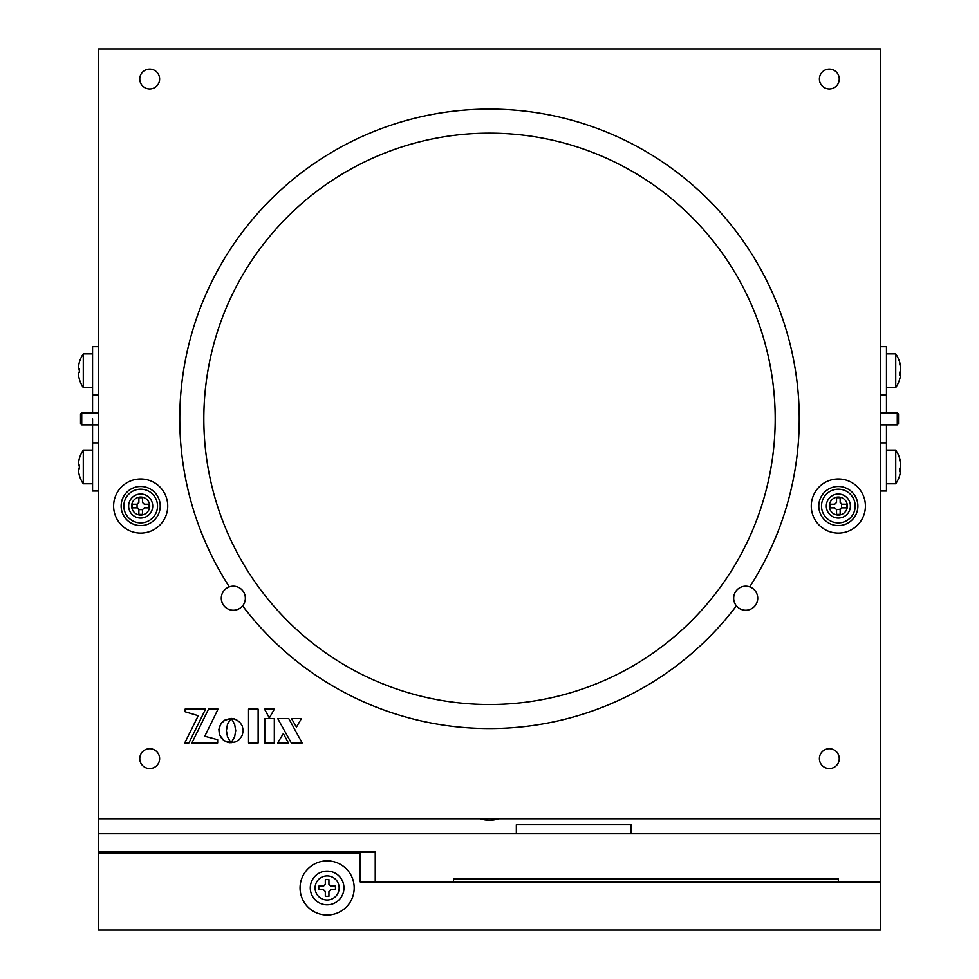 <?xml version="1.0" encoding="UTF-8"?>
<svg xmlns="http://www.w3.org/2000/svg" width="979" height="979" viewBox="0 0 979 979"><rect width="100%" height="100%" fill="white"/><g stroke="black" fill="none" stroke-linecap="round" stroke-linejoin="round"><path stroke-width="1.47" d="M491.287 109.097L489.512 109.097C476.712 109.269 476.712 109.269 489.512 109.097L481.864 109.183M480.334 109.232L479.588 109.256M179.769 418.828A309.743 309.743 0 0 0 229.319 586.874A12.029 12.029 0 0 0 223.469 605.12A12.029 12.029 0 0 0 242.608 605.854A309.743 309.743 0 0 0 736.416 605.854A12.029 12.029 0 0 0 755.555 605.12A12.029 12.029 0 0 0 749.706 586.874A309.743 309.743 0 0 0 489.512 109.097A309.743 309.743 0 0 0 179.769 418.828M491.531 109.097L496.524 109.171M113.613 506.045A27.069 27.069 0 0 0 140.682 533.102A27.069 27.069 0 0 0 167.739 506.045A27.069 27.069 0 0 0 140.682 478.976A27.069 27.069 0 0 0 113.613 506.045M811.273 506.045A27.069 27.069 0 0 0 838.342 533.102A27.069 27.069 0 0 0 865.412 506.045A27.069 27.069 0 0 0 838.342 478.976A27.069 27.069 0 0 0 811.273 506.045M139.777 79.018A9.925 9.925 0 0 0 149.701 88.942A9.925 9.925 0 0 0 159.626 79.018A9.925 9.925 0 0 0 149.701 69.093A9.925 9.925 0 0 0 139.777 79.018M121.139 506.045A19.543 19.543 0 0 0 140.682 525.588A19.543 19.543 0 0 0 160.226 506.045A19.543 19.543 0 0 0 140.682 486.49A19.543 19.543 0 0 0 121.139 506.045A19.543 19.543 0 0 0 140.682 525.588A19.543 19.543 0 0 0 160.226 506.045A19.543 19.543 0 0 0 140.682 486.49A19.543 19.543 0 0 0 121.139 506.045M818.799 506.045A19.543 19.543 0 0 0 838.342 525.588A19.543 19.543 0 0 0 857.885 506.045A19.543 19.543 0 0 0 838.342 486.49A19.543 19.543 0 0 0 818.799 506.045A19.543 19.543 0 0 0 838.342 525.588A19.543 19.543 0 0 0 857.885 506.045A19.543 19.543 0 0 0 838.342 486.49A19.543 19.543 0 0 0 818.799 506.045M819.399 758.639A9.925 9.925 0 0 0 829.323 768.564A9.925 9.925 0 0 0 839.248 758.639A9.925 9.925 0 0 0 829.323 748.715A9.925 9.925 0 0 0 819.399 758.639M819.399 79.018A9.925 9.925 0 0 0 829.323 88.942A9.925 9.925 0 0 0 839.248 79.018A9.925 9.925 0 0 0 829.323 69.093A9.925 9.925 0 0 0 819.399 79.018M139.777 758.639A9.925 9.925 0 0 0 149.701 768.564A9.925 9.925 0 0 0 159.626 758.639A9.925 9.925 0 0 0 149.701 748.715A9.925 9.925 0 0 0 139.777 758.639M203.828 418.828A285.684 285.684 0 0 0 489.512 704.513A285.684 285.684 0 0 0 775.197 418.828A285.684 285.684 0 0 0 489.512 133.156A285.684 285.684 0 0 0 203.828 418.828M880.439 48.95L98.585 48.95L98.585 818.787L880.439 818.787L880.439 48.95M224.191 740.724L231.02 742.804L227.483 736.808L226.406 730.603L227.471 724.362L230.983 718.451L224.191 720.471L221.597 722.832L219.357 726.969L219.357 734.226L221.597 738.362L224.191 740.724L219.773 735.351M288.438 742.988L283.335 733.601L277.632 742.988L288.438 742.988L283.335 733.601L277.632 742.988M277.693 718.537L291.326 742.988L302.168 742.988L288.744 718.537L277.693 718.537L291.326 742.988L302.168 742.988L288.744 718.537M296.453 727.103L301.459 718.537L291.448 718.537L296.453 727.103L301.459 718.537L291.448 718.537M274.316 718.537L264.758 718.537L264.758 742.988L274.316 742.988L274.316 718.537L264.758 718.537L264.758 742.988L274.316 742.988M218.048 709.126L208.539 709.126L191.872 742.988L217.656 742.988L217.656 739.732L204.77 736.245L218.048 709.126L208.539 709.126M231.815 719.222L234.654 724.362L235.719 730.603L234.642 736.808L231.13 742.743L235.804 741.837L239.647 739.218L242.241 735.339L243.196 730.603L242.241 725.867L239.647 722L234.691 718.965L231.081 718.39L231.815 719.222M191.872 742.988L217.656 742.988L217.656 739.732M185.104 711.77L198.247 715.71L184.737 742.988L188.898 742.988L205.566 709.126L185.104 709.126L185.104 711.77L185.104 709.126L205.566 709.126L188.898 742.988L184.737 742.988M269.335 717.937L274.353 709.151L264.538 709.151L269.335 717.937L274.353 709.151L264.538 709.151L269.335 717.937M229.771 742.743L230.848 742.584M225.194 741.336L228.56 742.559M230.983 718.451L225.194 719.859L220.899 723.775L218.868 729.355L219.357 734.226M248.544 709.151L248.544 742.988L258.138 742.988L258.138 709.151L248.544 709.151L248.544 742.988L258.138 742.988L258.138 709.151L248.544 709.151M231.13 742.743L235.804 741.837L239.647 739.218L242.241 735.339L243.196 730.603L242.241 725.867L239.647 722L235.804 719.381L231.081 718.39M310.282 887.953A16.839 16.839 0 0 0 327.121 904.792A16.839 16.839 0 0 0 343.959 887.953A16.839 16.839 0 0 0 327.121 871.114A16.839 16.839 0 0 0 310.282 887.953A16.839 16.839 0 0 0 327.121 904.792A16.839 16.839 0 0 0 343.959 887.953A16.839 16.839 0 0 0 327.121 871.114A16.839 16.839 0 0 0 310.282 887.953M300.063 887.953A27.069 27.069 0 0 0 327.121 915.01A27.069 27.069 0 0 0 354.19 887.953A27.069 27.069 0 0 0 327.121 860.884A27.069 27.069 0 0 0 300.063 887.953M880.439 930.05L880.439 881.932L360.199 881.932L360.199 853.064L98.585 853.064L98.585 930.05L880.439 930.05M98.585 851.865L98.585 833.827L880.439 833.827L880.439 881.932L838.342 881.932L838.342 878.934L453.424 878.934L453.424 881.932L375.238 881.932L375.238 851.865L98.585 851.865L98.585 853.064M498.654 818.787A28.562 28.562 0 0 1 480.371 818.787M631.088 833.827L631.088 824.795L516.337 824.795L516.337 833.827M880.439 818.787L880.439 833.827M98.585 833.827L98.585 818.787M245.35 598.218A12.029 12.029 0 0 0 233.32 586.188A12.029 12.029 0 0 0 221.303 598.218A12.029 12.029 0 0 0 233.32 610.247A12.029 12.029 0 0 0 245.35 598.218M757.722 598.218A12.029 12.029 0 0 0 745.692 586.188A12.029 12.029 0 0 0 733.675 598.218A12.029 12.029 0 0 0 745.692 610.247A12.029 12.029 0 0 0 757.722 598.218M850.372 506.045A12.029 12.029 0 0 0 838.342 494.016A12.029 12.029 0 0 0 826.313 506.045A12.029 12.029 0 0 0 838.342 518.062A12.029 12.029 0 0 0 850.372 506.045M152.712 506.045A12.029 12.029 0 0 0 140.682 494.016A12.029 12.029 0 0 0 128.653 506.045A12.029 12.029 0 0 0 140.682 518.062A12.029 12.029 0 0 0 152.712 506.045M886.46 424.849L886.46 491.005L880.439 491.005M886.46 442.887L880.439 442.887M880.439 346.664L886.46 346.664L886.46 412.82M886.46 394.77L880.439 394.77M98.585 442.887L92.564 442.887L92.564 491.005L98.585 491.005M98.585 394.77L92.564 394.77L92.564 412.82M92.564 418.828L92.564 442.887M98.585 346.664L92.564 346.664L92.564 394.77M79.36 362.401L79.36 362.401A30.019 30.019 0 0 0 78.406 367.113L78.406 368.912L79.36 368.912A29.186 25.283 90 0 0 79.36 372.522L78.406 372.522L78.406 374.321A30.019 30.019 0 0 0 79.36 379.032L79.311 379.057A30.068 30.068 0 0 0 83.288 387.562L92.564 387.562M79.311 362.377A30.068 30.068 0 0 1 83.288 353.872L83.288 387.562M78.406 368.912L79.36 368.912L78.406 368.912M79.36 372.522L78.406 372.522L79.36 372.522A29.186 25.283 90 0 1 79.36 368.912M79.36 458.637L79.36 458.637A30.019 30.019 0 0 0 78.406 463.336L78.406 465.147L79.36 465.147A29.186 25.283 90 0 0 79.36 468.745L78.406 468.745L78.406 470.556A30.019 30.019 0 0 0 79.36 475.256L79.311 475.292A30.068 30.068 0 0 0 83.288 483.785L92.564 483.785M79.311 458.6A30.068 30.068 0 0 1 83.288 450.107L83.288 483.785M79.36 465.147L78.406 465.147L79.36 465.147M78.406 470.556L78.406 468.745L79.36 468.745M886.46 483.785L895.736 483.785L895.736 450.107L886.46 450.107M899.664 475.317A30.019 27.742 180 0 0 900.521 471.67A30.019 27.742 180 0 0 900.619 470.972L900.619 469.993A30.019 11.467 180 0 1 899.664 471.792A29.186 23.361 -123.5 0 0 899.713 470.128A29.186 23.361 -123.5 0 0 899.664 468.451A30.019 11.467 0 0 0 900.619 466.653L900.619 464.303A30.019 27.742 180 0 0 899.664 459.959A29.186 9.655 -32 0 0 899.664 458.576A30.019 27.742 0 0 1 900.521 462.223A30.019 27.742 0 0 1 900.619 462.92L900.619 463.899L900.399 462.92M900.521 466.946A30.019 11.467 180 0 1 900.619 467.24L900.619 469.59A30.019 27.742 0 0 1 900.582 469.859M900.619 470.972L900.619 469.993L899.713 469.993M886.46 387.562L895.736 387.562L895.736 353.872L886.46 353.872M899.664 379.093A30.019 27.742 180 0 0 900.521 375.446A30.019 27.742 180 0 0 900.619 374.737L900.619 373.758A30.019 11.467 180 0 1 899.664 375.557A29.186 23.361 -123.5 0 0 899.713 373.905A29.186 23.361 -123.5 0 0 899.664 372.228A30.019 11.467 0 0 0 900.619 370.429L900.619 368.067A30.019 27.742 180 0 0 899.664 363.723A29.186 9.655 -32 0 0 899.664 362.34A30.019 27.742 0 0 1 900.521 365.987A30.019 27.742 0 0 1 900.619 366.697L900.619 367.676L900.399 366.697M900.521 370.723A30.019 11.467 180 0 1 900.619 371.004L900.619 373.366A30.019 27.742 0 0 1 900.582 373.623M900.619 374.737L900.619 373.758L899.713 373.758M81.734 424.849L80.535 423.638L80.535 414.019L81.734 412.82L81.734 424.849L98.585 424.849M897.278 412.82L898.489 414.019L898.489 423.638L897.278 424.849L897.278 412.82L880.439 412.82M339.15 887.953A12.029 12.029 0 0 0 327.121 875.924A12.029 12.029 0 0 0 315.091 887.953A12.029 12.029 0 0 0 327.121 899.982A12.029 12.029 0 0 0 339.15 887.953A12.029 12.029 0 0 0 327.121 875.924A12.029 12.029 0 0 0 315.091 887.953A12.029 12.029 0 0 0 327.121 899.982A12.029 12.029 0 0 0 339.15 887.953M325.322 896.262A29.186 14.599 180 0 0 327.121 896.287A29.186 14.599 180 0 0 328.932 896.262L328.932 891.563L330.731 889.752L335.442 889.752A29.186 14.599 90 0 0 335.442 886.142L330.731 886.142L328.932 884.343L328.932 879.631A29.186 14.599 0 0 0 327.121 879.607A29.186 14.599 0 0 0 325.322 879.631L325.322 884.343L323.511 886.142L318.811 886.142A29.186 14.599 -90 0 0 318.811 889.752L323.511 889.752L325.322 891.563L325.322 896.262M327.121 871.114A16.839 16.839 0 0 0 310.282 887.953A16.839 16.839 0 0 0 327.121 904.792A16.839 16.839 0 0 0 343.959 887.953A16.839 16.839 0 0 0 327.121 871.114M330.731 889.752L335.442 889.752M144.292 504.234L142.481 502.435L142.481 497.724A29.186 14.599 0 0 0 140.682 497.699A29.186 14.599 0 0 0 138.871 497.724L138.871 502.435L137.072 504.234L137.072 507.844L138.871 509.643L138.871 514.354A29.186 14.599 180 0 0 140.682 514.379A29.186 14.599 180 0 0 142.481 514.354L142.481 509.643L144.292 507.844L148.992 507.844A29.186 14.599 90 0 0 148.992 504.234L144.292 504.234L148.992 504.234M137.072 504.234L132.373 504.234A29.186 14.599 -90 0 0 132.373 507.844L137.072 507.844M142.481 502.435L142.481 497.724M144.292 507.844L148.992 507.844M138.871 509.643L142.481 509.643M138.822 509.227A1.799 1.799 0 0 0 137.488 507.893M841.952 504.234L840.153 502.435L840.153 497.724A29.186 14.599 0 0 0 838.342 497.699A29.186 14.599 0 0 0 836.543 497.724L836.543 502.435L834.732 504.234L830.033 504.234A29.186 14.599 -90 0 0 830.033 507.844L834.732 507.844L836.543 509.643L836.543 514.354A29.186 14.599 180 0 0 838.342 514.379A29.186 14.599 180 0 0 840.153 514.354L840.153 509.643L841.952 507.844L846.651 507.844A29.186 14.599 90 0 0 846.651 504.234L841.536 504.185L841.536 507.893A1.799 1.799 0 0 0 840.202 509.227L840.153 509.643M834.732 504.234L830.033 504.234M836.543 509.643L840.202 509.227M834.732 507.844L830.033 507.844M836.543 502.435L836.543 497.724M821.503 506.045A16.839 16.839 0 0 1 838.342 489.194A16.839 16.839 0 0 1 855.181 506.045A16.839 16.839 0 0 1 838.342 522.884A16.839 16.839 0 0 1 821.503 506.045M829.323 506.045A9.019 9.019 0 0 1 838.342 497.014A9.019 9.019 0 0 1 847.361 506.045A9.019 9.019 0 0 1 838.342 515.064A9.019 9.019 0 0 1 829.323 506.045M123.843 506.045A16.839 16.839 0 0 1 140.682 489.194A16.839 16.839 0 0 1 157.521 506.045A16.839 16.839 0 0 1 140.682 522.884A16.839 16.839 0 0 1 123.843 506.045M131.663 506.045A9.019 9.019 0 0 1 140.682 497.014A9.019 9.019 0 0 1 149.701 506.045A9.019 9.019 0 0 1 140.682 515.064A9.019 9.019 0 0 1 131.663 506.045M357.2 851.865L357.2 853.064M900.619 469.59L899.713 469.59M900.619 373.366L899.713 373.366M83.288 353.872L92.564 353.872M83.288 450.107L92.564 450.107M900.521 462.223A30.068 30.068 0 0 0 895.736 450.107M899.713 469.859L900.692 469.859M895.736 483.785A30.068 30.068 0 0 0 900.521 471.67M900.521 365.987A30.068 30.068 0 0 0 895.736 353.872M899.713 373.623L900.692 373.623M895.736 387.562A30.068 30.068 0 0 0 900.521 375.446M81.734 412.82L98.585 412.82M897.278 424.849L880.439 424.849"/></g></svg>
